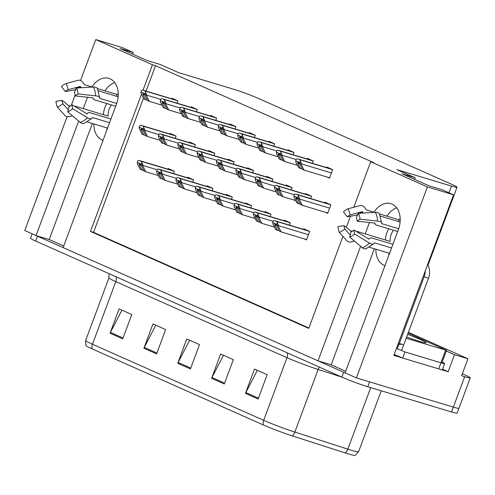 <?xml version="1.0" encoding="UTF-8"?>
<svg xmlns="http://www.w3.org/2000/svg" width="495" height="495" viewBox="0 0 495 495"><rect width="100%" height="100%" fill="white"/><g stroke="black" fill="none" stroke-linecap="round" stroke-linejoin="round"><path stroke-width="0.74" d="M106.926 129.814A20.802 14.757 106.8 0 1 106.883 128.019M103.01 140.351A20.802 14.757 106.8 0 1 102.013 139.967A20.802 14.757 106.8 0 1 93.901 123.942M388.897 255.092A20.802 14.757 106.8 0 1 388.853 253.298M375.872 249.22A20.802 14.757 -73.2 0 0 383.984 265.246A20.802 14.757 -73.2 0 0 384.98 265.629M360.62 246.287L318.019 360.843L63.125 247.593L116.412 104.315A20.802 14.757 -73.2 0 0 110.113 78.835A20.802 14.757 -73.2 0 0 108.875 78.377A20.802 14.757 -73.2 0 0 91.977 86.959M104.965 90.87A20.802 14.757 106.8 0 1 114.698 82.56M462.33 373.787L465.133 375.031A19.503 1.225 -159.6 0 1 470.25 377.864L458.939 408.27A19.503 1.225 -159.6 0 1 453.352 407.113L356.394 377.895L345.095 372.871L398.382 229.593A20.802 14.757 -73.2 0 0 392.077 204.113A20.802 14.757 -73.2 0 0 390.846 203.655A20.802 14.757 -73.2 0 0 373.948 212.237M396.668 207.838A20.802 14.757 -73.2 0 0 386.929 216.148M442.567 369.245L448.167 371.733L440.074 369.295M402.59 357.996L393.853 355.367L453.562 194.813L442.264 189.789L429.103 185.823L402.02 173.794L415.181 177.761L396.86 169.618L451.44 186.064A19.503 1.225 20.4 0 0 457.027 187.228A19.503 1.225 20.4 0 0 451.91 184.394L259.052 98.703A19.503 1.225 20.4 0 0 233.195 89.1L178.615 72.654L160.293 64.511L147.133 60.545L120.05 48.516L133.217 52.482L121.918 47.464L95.77 39.581L80.543 80.524M446.28 351.048L454.497 354.705L448.167 371.733M454.497 354.705L467.924 358.751L408.387 332.293M470.25 377.864A19.503 1.225 -159.6 0 1 464.663 376.701L461.594 375.779L467.924 358.751M353.783 207.263L370.712 161.741L427.414 186.931L453.562 194.813M427.414 186.931L356.394 377.895M75.141 95.052L71.336 105.28M67.116 116.634L24.75 230.546L36.048 235.564L78.649 121.003M87.491 97.243L83.253 108.628M369.456 222.521L365.223 233.906M141.508 94.242L90.498 231.406L308.744 328.377L342.948 236.4M346.296 227.403L350.435 216.266M95.77 39.581L152.466 64.771L143.024 90.164A3.248 2.308 -73.2 0 0 141.551 90.356L140.945 91.99L141.05 93.338L143.853 98.913L145.549 99.668L142.944 94.489L142.999 92.967L145.06 95.43L147.665 100.609L149.354 101.357L146.551 95.783L146.78 95.17L145.586 92.15A3.248 2.308 -73.2 0 0 144.478 90.795L143.21 90.232A3.248 2.308 -73.2 0 0 143.012 90.158L176.567 100.268M63.725 245.978L49.209 239.531L36.048 235.564M374.338 248.756L331.18 364.809L345.696 371.256M331.18 364.809L318.019 360.843M117.717 94.149L118.181 92.905M132.611 54.097L133.217 52.482M399.688 219.427L400.152 218.184M414.581 179.376L415.181 177.761M370.712 161.741L373.787 162.669L155.535 65.699L152.466 64.771M143.47 98.146L93.567 232.334L308.88 327.999M93.567 232.334L90.498 231.406M155.535 65.699L146.093 91.086M326.91 176.987L329.484 178.132L332.652 169.618L326.731 166.988L326.508 167.576M312.444 163.344L313.31 161.024L307.383 158.394L307.166 158.982M293.102 154.743L293.962 152.429L288.041 149.799L287.818 150.387M273.754 146.149L274.62 143.835L268.692 141.205L268.476 141.793M254.411 137.554L255.272 135.24L249.35 132.604L249.127 133.198M215.721 120.365L216.581 118.051L210.66 115.415L210.437 116.009M196.373 111.771L197.239 109.457L191.311 106.821L191.095 107.415M177.031 103.177L177.891 100.856L171.969 98.227L171.746 98.821M235.063 128.96L235.929 126.646L230.002 124.01L229.785 124.604M310.643 198.538L311.51 196.224L305.582 193.595L305.365 194.182M291.301 189.944L292.161 187.63L286.24 184.994L286.017 185.588M271.953 181.349L272.819 179.035L266.892 176.399L266.675 176.993M252.611 172.755L253.471 170.441L247.549 167.805L247.327 168.399M233.263 164.161L234.129 161.846L228.201 159.211L227.985 159.805M213.92 155.566L214.781 153.246L208.859 150.616L208.636 151.21M194.572 146.972L195.438 144.651L189.511 142.022L189.294 142.609M175.23 138.377L176.09 136.057L170.169 133.427L169.946 134.015M325.11 212.188L327.684 213.333L330.852 204.819L324.93 202.189L324.708 202.777M173.399 173.559L174.259 171.245L168.331 168.609L168.114 169.203M192.741 182.154L193.601 179.84L187.679 177.204L187.457 177.798M231.431 199.343L232.291 197.029L226.37 194.399L226.147 194.987M250.779 207.937L251.639 205.623L245.712 202.993L245.495 203.581M270.122 216.532L270.982 214.217L265.06 211.588L264.837 212.176M289.47 225.132L290.33 222.812L284.402 220.182L284.186 220.77M212.089 190.748L212.949 188.434L207.021 185.798L206.805 186.392M303.93 238.776L306.51 239.92L309.672 231.406L303.751 228.777L303.528 229.364M92.367 123.478L49.209 239.531M292.291 435.891A6.503 3.75 107.9 0 0 294.847 432.092L318.143 369.456A26.006 1.634 -159.6 0 1 286.976 357.681L263.68 420.317A26.006 1.634 20.4 0 0 294.847 432.092L347.824 449.157A26.006 1.634 20.4 0 0 351.128 450.19A26.006 1.634 20.4 0 0 358.578 451.737L355.175 455.419A24.15 1.516 -159.6 0 1 348.338 453.909A24.15 1.516 -159.6 0 1 345.269 452.95L292.291 435.891A24.15 1.516 -159.6 0 1 263.346 424.951L92.15 348.888A24.15 1.516 -159.6 0 1 85.821 345.485L85.654 340.48A26.006 1.634 20.4 0 0 92.478 344.254L263.68 420.317A6.503 4.566 114 0 0 263.346 424.951M345.102 372.865A19.503 1.225 -159.6 0 1 343.703 372.252L37.447 236.183A19.503 1.225 -159.6 0 1 36.129 235.589M367.748 386.725L451.545 411.976A19.503 1.225 -159.6 0 0 457.132 413.133L458.939 408.27A19.503 1.225 -159.6 0 1 453.352 407.113L369.555 381.862L367.748 386.725A19.503 1.225 -159.6 0 1 341.89 377.116L35.634 241.046A19.503 1.225 -159.6 0 1 30.517 238.219L32.144 233.832M110.051 333.209L119.097 308.886L131.788 314.523L122.741 338.852L110.051 333.209A5.204 3.651 114 0 1 110.416 332.38L123.057 337.998M211.6 378.329L220.646 354.005L233.337 359.642L224.291 383.971L211.6 378.329A5.204 3.651 114 0 1 211.965 377.499L224.606 383.118M245.446 393.37L254.492 369.041L267.189 374.684L258.142 399.007L245.446 393.37A5.204 3.651 114 0 1 245.817 392.541L258.458 398.159M143.897 348.251L152.943 323.922L165.639 329.565L156.593 353.888L143.897 348.251A5.204 3.651 114 0 1 144.268 347.422L156.909 353.04M177.748 363.293L186.794 338.964L199.491 344.6L190.439 368.93L177.748 363.293A5.204 3.651 114 0 1 178.113 362.464L190.761 368.076M189.653 340.232L178.113 362.464M155.801 325.196L144.268 347.422M257.351 370.31L245.817 392.541M223.499 355.274L211.965 377.499M121.949 310.155L110.416 332.38M274.725 225.039L274.787 223.517L276.841 225.98L279.446 231.159L281.135 231.908L278.332 226.326L278.561 225.72L277.367 222.701A3.248 2.308 -73.2 0 0 276.26 221.345L274.991 220.782A3.248 2.308 -73.2 0 0 274.799 220.708A3.248 2.308 -73.2 0 0 273.333 220.906L272.726 222.533L272.832 223.882L275.635 229.463L277.33 230.218L274.725 225.039L276.649 225.615M306.628 239.592L281.135 231.908M279.267 230.8L277.33 230.218M278.332 226.326L276.761 224.328L272.726 222.533M276.761 224.328L277.367 222.701M295.905 198.446L295.961 196.923L298.021 199.386L300.626 204.565L302.315 205.32L299.512 199.739L299.741 199.132L298.547 196.107A3.248 2.308 -73.2 0 0 297.439 194.758L296.171 194.189A3.248 2.308 -73.2 0 0 295.973 194.12A3.248 2.308 -73.2 0 0 294.513 194.318L293.906 195.946L294.011 197.295L296.814 202.876L298.51 203.631L295.905 198.446L297.829 199.027M327.808 213.005L302.315 205.32M300.446 204.212L298.51 203.631M299.512 199.739L297.94 197.74L293.906 195.946M297.94 197.74L298.547 196.107M297.705 163.251L297.761 161.723L299.822 164.185L302.426 169.37L304.116 170.119L301.313 164.538L301.542 163.932L300.347 160.912A3.248 2.308 -73.2 0 0 299.24 159.557L297.971 158.994A3.248 2.308 -73.2 0 0 297.773 158.92A3.248 2.308 -73.2 0 0 296.313 159.118L295.707 160.745L295.812 162.094L298.615 167.675L300.31 168.43L297.705 163.251L299.63 163.826M329.608 177.804L304.116 170.119M302.247 169.012L300.31 168.43M301.313 164.538L299.741 162.539L295.707 160.745M299.741 162.539L300.347 160.912M380.302 216.061L400.096 222.026M398.685 228.746L381.707 223.629L381.626 223.196A7.153 2.265 177.2 0 0 381.657 222.936A7.153 2.265 177.2 0 0 377.605 221.11L359.995 219.223L357.186 221.203L374.795 223.097L375.074 223.567A7.153 2.265 177.2 0 0 375.043 223.827A7.153 2.265 177.2 0 0 376.918 225.237L397.677 231.493M392.912 244.307L372.153 238.052A7.153 3.026 44.8 0 0 369.722 238.293A7.153 3.026 44.8 0 0 369.437 238.72L368.855 239.066L353.919 229.996L354.513 233.962L369.449 243.026A7.153 3.026 44.8 0 0 373.867 243.707A7.153 3.026 44.8 0 0 374.158 243.28L374.554 242.853L391.545 247.97M389.553 253.341L369.301 247.24M388.68 253.081A19.503 13.835 -73.2 0 0 389.355 253.873M388.699 228.789A19.503 13.835 -73.2 0 0 385.333 239.964M400.195 219.316A19.503 13.835 -73.2 0 0 398.741 219.706L379.356 213.865M374.393 212.367L366.424 209.967A0.65 0.408 -108.5 0 1 366.083 209.663L365.657 208.921A7.153 4.505 71.5 0 0 360.174 205.536L348.282 208.748L350.2 214.954L362.099 211.742A0.65 0.408 -108.5 0 1 362.594 212.052L363.021 212.794A7.153 4.505 71.5 0 0 363.163 213.029M356.072 231.301A7.153 2.265 -2.8 0 1 357.767 231.66L390.079 241.399A13 9.226 106.8 0 1 393.451 230.218M350.231 234.995L344.922 229.142A8.922 6.33 106.8 0 1 344.05 225.609L350.924 231.097L352.421 231.165A7.153 2.265 -2.8 0 1 352.489 231.159M357.452 215.43L356.864 215.127L347.317 216.822A8.922 6.33 106.8 0 1 350.2 214.954M359.995 219.223A14.955 10.605 106.8 0 0 358.535 213.302L356.313 217.676A8.922 6.33 106.8 0 1 357.186 221.203M353.919 229.996A8.922 6.33 106.8 0 1 351.042 231.858L349.687 237.08A14.955 10.605 106.8 0 0 354.513 233.962M347.317 216.822L343.45 211.872A14.955 10.605 106.8 0 1 348.282 208.748M344.922 229.142L339.434 232.526A14.955 10.605 106.8 0 1 337.974 226.611L344.05 225.609M358.535 213.302L375.427 212.306A7.153 4.028 -26.6 0 1 379.38 213.914L381.657 222.936M339.434 232.526L347.026 240.898A7.153 4.028 153.4 0 0 353.603 241.325L354.389 241.04M373.867 243.707L366.034 248.713A7.153 4.505 -108.5 0 1 362.272 247.673L349.687 237.08M398.388 343.171A13 9.226 106.8 0 1 398.562 343.221A13 9.226 106.8 0 1 399.335 343.505L424.122 276.853A13 9.226 -73.2 0 0 425.255 270.92M399.335 343.505L403.722 344.829L428.509 278.178A13 9.226 -73.2 0 0 427.556 264.738M402.15 344.359A13 9.226 -73.2 0 0 397.695 345.027M438.688 368.893A13 0.817 20.4 0 0 442.412 369.666L444.671 363.584A13 0.817 -159.6 0 1 440.946 362.81L404.972 351.97L402.707 358.052L438.688 368.893L440.946 362.81M442.165 362.105A13 0.817 -159.6 0 1 444.671 363.584M394.15 354.562A13 0.817 -159.6 0 1 402.707 358.052M396.408 348.48A13 0.817 -159.6 0 1 404.972 351.97M398.741 219.706L398.834 221.649M255.383 216.445L255.439 214.917L257.499 217.379L260.098 222.564L261.793 223.313L258.99 217.732L259.213 217.126L258.019 214.106A3.248 2.308 -73.2 0 0 256.911 212.751L255.643 212.188A3.248 2.308 -73.2 0 0 255.451 212.114A3.248 2.308 -73.2 0 0 253.985 212.312L253.378 213.939L253.49 215.288L256.292 220.869L257.982 221.624L255.383 216.445L257.301 217.02M274.465 227.131L261.793 223.313M259.918 222.206L257.982 221.624M258.99 217.732L257.412 215.733L253.378 213.939M257.412 215.733L258.019 214.106M236.035 207.844L236.096 206.322L238.151 208.785L240.756 213.97L242.445 214.719L239.642 209.138L239.871 208.531L238.677 205.505A3.248 2.308 -73.2 0 0 237.569 204.157L236.301 203.587A3.248 2.308 -73.2 0 0 236.109 203.519A3.248 2.308 -73.2 0 0 234.642 203.717L234.036 205.345L234.141 206.693L236.944 212.275L238.64 213.029L236.035 207.844L237.959 208.426M255.123 218.536L242.445 214.719M240.576 213.611L238.64 213.029M239.642 209.138L238.07 207.139L234.036 205.345M238.07 207.139L238.677 205.505M216.692 199.25L216.748 197.728L218.809 200.19L221.407 205.369L223.103 206.124L220.3 200.543L220.523 199.937L219.328 196.911A3.248 2.308 -73.2 0 0 218.221 195.562L216.952 194.993A3.248 2.308 -73.2 0 0 216.761 194.925A3.248 2.308 -73.2 0 0 215.294 195.123L214.688 196.75L214.799 198.099L217.602 203.68L219.297 204.435L216.692 199.25L218.611 199.832M235.775 209.942L223.103 206.124M221.228 205.017L219.297 204.435M220.3 200.543L218.722 198.544L214.688 196.75M218.722 198.544L219.328 196.911M197.344 190.655L197.406 189.133L199.46 191.596L202.065 196.775L203.754 197.53L200.951 191.949L201.18 191.342L199.986 188.317A3.248 2.308 -73.2 0 0 198.879 186.962L197.61 186.398A3.248 2.308 -73.2 0 0 197.418 186.33A3.248 2.308 -73.2 0 0 195.952 186.522L195.346 188.156L195.451 189.505L198.254 195.086L199.949 195.834L197.344 190.655L199.268 191.237M216.433 201.347L203.754 197.53M201.886 196.422L199.949 195.834M200.951 191.949L199.38 189.95L195.346 188.156M199.38 189.95L199.986 188.317M276.563 189.851L276.618 188.329L278.679 190.792L281.278 195.971L282.973 196.725L280.17 191.144L280.393 190.538L279.199 187.512A3.248 2.308 -73.2 0 0 278.091 186.157L276.823 185.594A3.248 2.308 -73.2 0 0 276.631 185.526A3.248 2.308 -73.2 0 0 275.164 185.724L274.558 187.351L274.669 188.7L277.472 194.281L279.161 195.03L276.563 189.851L278.481 190.433M295.645 200.543L282.973 196.725M281.098 195.618L279.161 195.03M280.17 191.144L278.592 189.146L274.558 187.351M278.592 189.146L279.199 187.512M257.214 181.257L257.27 179.735L259.331 182.197L261.935 187.376L263.625 188.131L260.822 182.55L261.051 181.943L259.856 178.918A3.248 2.308 -73.2 0 0 258.749 177.563L257.48 177A3.248 2.308 -73.2 0 0 257.282 176.932A3.248 2.308 -73.2 0 0 255.822 177.123L255.216 178.757L255.321 180.106L258.124 185.687L259.819 186.436L257.214 181.257L259.139 181.838M276.297 191.949L263.625 188.131M261.756 187.023L259.819 186.436M260.822 182.55L259.25 180.551L255.216 178.757M259.25 180.551L259.856 178.918M237.872 172.662L237.928 171.14L239.988 173.603L242.587 178.782L244.283 179.537L241.48 173.955L241.702 173.349L240.508 170.323A3.248 2.308 -73.2 0 0 239.401 168.968L238.132 168.405A3.248 2.308 -73.2 0 0 237.94 168.337A3.248 2.308 -73.2 0 0 236.474 168.529L235.868 170.162L235.979 171.511L238.782 177.092L240.471 177.841L237.872 172.662L239.79 173.244M256.954 183.354L244.283 179.537M242.408 178.429L240.471 177.841M241.48 173.955L239.902 171.957L235.868 170.162M239.902 171.957L240.508 170.323M218.524 164.068L218.58 162.546L220.64 165.008L223.245 170.187L224.934 170.942L222.131 165.361L222.36 164.755L221.166 161.729A3.248 2.308 -73.2 0 0 220.058 160.374L218.79 159.811A3.248 2.308 -73.2 0 0 218.592 159.737A3.248 2.308 -73.2 0 0 217.132 159.935L216.525 161.568L216.631 162.917L219.434 168.498L221.129 169.247L218.524 164.068L220.448 164.643M237.606 174.76L224.934 170.942M223.066 169.828L221.129 169.247M222.131 165.361L220.56 163.362L216.525 161.568M220.56 163.362L221.166 161.729M278.363 154.65L278.419 153.128L280.479 155.591L283.078 160.776L284.774 161.525L281.971 155.944L282.193 155.337L280.999 152.311A3.248 2.308 -73.2 0 0 279.892 150.963L278.623 150.4A3.248 2.308 -73.2 0 0 278.431 150.325A3.248 2.308 -73.2 0 0 276.965 150.523L276.358 152.151L276.47 153.5L279.273 159.081L280.962 159.835L278.363 154.65L280.281 155.232M297.446 165.342L284.774 161.525M282.899 160.417L280.962 159.835M281.971 155.944L280.393 153.945L276.358 152.151M280.393 153.945L280.999 152.311M259.015 146.056L259.071 144.534L261.131 146.996L263.736 152.175L265.425 152.93L262.622 147.349L262.851 146.743L261.657 143.717A3.248 2.308 -73.2 0 0 260.549 142.368L259.281 141.799A3.248 2.308 -73.2 0 0 259.083 141.731A3.248 2.308 -73.2 0 0 257.623 141.929L257.016 143.556L257.122 144.905L259.925 150.486L261.62 151.241L259.015 146.056L260.939 146.638M278.097 156.748L265.425 152.93M263.557 151.823L261.62 151.241M262.622 147.349L261.051 145.351L257.016 143.556M261.051 145.351L261.657 143.717M239.673 137.462L239.728 135.939L241.789 138.402L244.388 143.581L246.083 144.336L243.28 138.755L243.503 138.148L242.309 135.123A3.248 2.308 -73.2 0 0 241.201 133.768L239.933 133.204A3.248 2.308 -73.2 0 0 239.741 133.136A3.248 2.308 -73.2 0 0 238.274 133.334L237.668 134.962L237.779 136.311L240.582 141.892L242.272 142.64L239.673 137.462L241.591 138.043M258.755 148.154L246.083 144.336M244.208 143.228L242.272 142.64M243.28 138.755L241.702 136.756L237.668 134.962M241.702 136.756L242.309 135.123M220.325 128.867L220.38 127.345L222.441 129.808L225.046 134.987L226.735 135.741L223.932 130.16L224.161 129.554L222.967 126.528A3.248 2.308 -73.2 0 0 221.859 125.173L220.591 124.61A3.248 2.308 -73.2 0 0 220.393 124.542A3.248 2.308 -73.2 0 0 218.932 124.734L218.326 126.367L218.431 127.716L221.234 133.297L222.929 134.046L220.325 128.867L222.249 129.449M239.407 139.559L226.735 135.741M224.866 134.634L222.929 134.046M223.932 130.16L222.36 128.162L218.326 126.367M222.36 128.162L222.967 126.528M407.614 334.36A22.758 1.429 -159.6 0 1 425.966 342.8A22.758 1.429 -159.6 0 1 419.519 341.377A22.758 1.429 -159.6 0 1 406.624 337.027M400.146 349.928L397.386 348.851M408.066 333.154L446.539 350.342L406.166 338.258M98.338 90.783L118.126 96.748M116.715 103.467L99.736 98.35L99.656 97.917A7.153 2.265 177.2 0 0 99.687 97.657A7.153 2.265 177.2 0 0 95.634 95.832L78.024 93.945L75.221 95.925L92.825 97.818L93.103 98.288A7.153 2.265 177.2 0 0 93.072 98.548A7.153 2.265 177.2 0 0 94.947 99.959L115.706 106.215M110.942 119.029L90.183 112.773A7.153 3.026 44.8 0 0 87.751 113.015A7.153 3.026 44.8 0 0 87.467 113.442L86.885 113.788L71.948 104.717L72.548 108.677L87.485 117.748A7.153 3.026 44.8 0 0 91.903 118.429A7.153 3.026 44.8 0 0 92.188 118.002L92.59 117.575L109.581 122.692M107.582 128.063L87.33 121.962M106.71 127.803A19.503 13.835 -73.2 0 0 107.384 128.595M106.734 103.511A19.503 13.835 -73.2 0 0 103.362 114.685M118.225 94.038A19.503 13.835 -73.2 0 0 116.77 94.427L97.385 88.586M92.423 87.089L84.453 84.688A0.65 0.408 -108.5 0 1 84.113 84.385L83.686 83.643A7.153 4.505 71.5 0 0 78.21 80.252L66.311 83.469L68.23 89.675L80.128 86.464A0.65 0.408 -108.5 0 1 80.623 86.774L81.056 87.516A7.153 4.505 71.5 0 0 81.192 87.751M74.102 106.023A7.153 2.265 -2.8 0 1 75.797 106.382L108.114 116.115A13 9.226 106.8 0 1 111.48 104.94M68.26 109.717L62.952 103.863A8.922 6.33 106.8 0 1 62.079 100.33L68.954 105.819L70.451 105.881A7.153 2.265 -2.8 0 1 70.519 105.881M75.481 90.152L74.894 89.849L65.352 91.544A8.922 6.33 106.8 0 1 68.23 89.675M78.024 93.945A14.955 10.605 106.8 0 0 76.564 88.023L74.343 92.398A8.922 6.33 106.8 0 1 75.221 95.925M71.948 104.717A8.922 6.33 106.8 0 1 69.071 106.58L67.716 111.802A14.955 10.605 106.8 0 0 72.548 108.677M65.352 91.544L61.485 86.594A14.955 10.605 106.8 0 1 66.311 83.469M62.952 103.863L57.463 107.248A14.955 10.605 106.8 0 1 56.003 101.326L62.079 100.33M76.564 88.023L93.456 87.027A7.153 4.028 -26.6 0 1 97.41 88.636L99.687 97.657M57.463 107.248L65.055 115.62A7.153 4.028 153.4 0 0 71.633 116.047L72.419 115.756M91.903 118.429L84.063 123.428A7.153 4.505 -108.5 0 1 80.301 122.395L67.716 111.802M116.77 94.427L116.863 96.37M178.002 182.061L178.058 180.539L180.118 183.001L182.717 188.18L184.412 188.935L181.609 183.354L181.832 182.748L180.638 179.722A3.248 2.308 -73.2 0 0 179.53 178.367L178.262 177.804A3.248 2.308 -73.2 0 0 178.07 177.736A3.248 2.308 -73.2 0 0 176.604 177.928L175.997 179.561L176.109 180.91L178.912 186.491L180.607 187.24L178.002 182.061L179.92 182.643M197.084 192.753L184.412 188.935M182.537 187.828L180.607 187.24M181.609 183.354L180.031 181.356L175.997 179.561M180.031 181.356L180.638 179.722M158.654 173.467L158.716 171.944L160.77 174.407L163.375 179.586L165.064 180.341L162.261 174.76L162.49 174.153L161.296 171.128A3.248 2.308 -73.2 0 0 160.188 169.773L158.92 169.21A3.248 2.308 -73.2 0 0 158.728 169.135A3.248 2.308 -73.2 0 0 157.262 169.333L156.655 170.967L156.76 172.316L159.563 177.897L161.259 178.646L158.654 173.467L160.578 174.048M177.742 184.159L165.064 180.341M163.195 179.233L161.259 178.646M162.261 174.76L160.689 172.761L156.655 170.967M160.689 172.761L161.296 171.128M139.312 164.872L139.367 163.35L141.428 165.813L144.026 170.992L145.722 171.746L142.919 166.165L143.142 165.559L141.947 162.533A3.248 2.308 -73.2 0 0 140.84 161.178L139.571 160.615A3.248 2.308 -73.2 0 0 139.38 160.541A3.248 2.308 -73.2 0 0 137.913 160.739L137.307 162.372L137.418 163.721L140.221 169.302L141.917 170.051L139.312 164.872L141.23 165.448M158.394 175.564L145.722 171.746M143.847 170.633L141.917 170.051M142.919 166.165L141.341 164.161L137.307 162.372M141.341 164.161L141.947 162.533M199.182 155.473L199.238 153.951L201.298 156.414L203.897 161.593L205.592 162.341L202.789 156.767L203.012 156.16L201.818 153.134A3.248 2.308 -73.2 0 0 200.71 151.779L199.442 151.216A3.248 2.308 -73.2 0 0 199.25 151.142A3.248 2.308 -73.2 0 0 197.783 151.34L197.177 152.974L197.288 154.322L200.091 159.904L201.781 160.652L199.182 155.473L201.1 156.049M218.264 166.165L205.592 162.341M203.717 161.234L201.781 160.652M202.789 156.767L201.211 154.762L197.177 152.974M201.211 154.762L201.818 153.134M179.833 146.879L179.889 145.357L181.95 147.819L184.555 152.998L186.244 153.747L183.441 148.172L183.67 147.559L182.476 144.54A3.248 2.308 -73.2 0 0 181.368 143.185L180.1 142.622A3.248 2.308 -73.2 0 0 179.902 142.548A3.248 2.308 -73.2 0 0 178.441 142.746L177.835 144.379L177.94 145.728L180.743 151.303L182.438 152.058L179.833 146.879L181.758 147.454M198.916 157.571L186.244 153.747M184.375 152.639L182.438 152.058M183.441 148.172L181.869 146.167L177.835 144.379M181.869 146.167L182.476 144.54M160.491 138.284L160.547 136.762L162.608 139.225L165.206 144.404L166.902 145.153L164.099 139.571L164.321 138.965L163.127 135.946A3.248 2.308 -73.2 0 0 162.02 134.591L160.751 134.027A3.248 2.308 -73.2 0 0 160.559 133.953A3.248 2.308 -73.2 0 0 159.093 134.151L158.487 135.779L158.598 137.127L161.401 142.708L163.09 143.463L160.491 138.284L162.41 138.86M179.574 148.97L166.902 145.153M165.027 144.045L163.09 143.463M164.099 139.571L162.521 137.573L158.487 135.779M162.521 137.573L163.127 135.946M141.143 129.69L141.199 128.162L143.259 130.624L145.864 135.809L147.553 136.558L144.75 130.977L144.979 130.371L143.785 127.351A3.248 2.308 -73.2 0 0 142.678 125.996L141.409 125.433A3.248 2.308 -73.2 0 0 141.211 125.359A3.248 2.308 -73.2 0 0 139.751 125.557L139.144 127.184L139.25 128.533L142.053 134.114L143.748 134.869L141.143 129.69L143.067 130.265M160.225 140.376L147.553 136.558M145.685 135.451L143.748 134.869M144.75 130.977L143.179 128.978L139.144 127.184M143.179 128.978L143.785 127.351M200.982 120.273L201.038 118.751L203.099 121.213L205.697 126.392L207.393 127.147L204.59 121.566L204.812 120.959L203.618 117.934A3.248 2.308 -73.2 0 0 202.511 116.579L201.242 116.016A3.248 2.308 -73.2 0 0 201.05 115.948A3.248 2.308 -73.2 0 0 199.584 116.139L198.978 117.773L199.089 119.122L201.892 124.703L203.581 125.452L200.982 120.273L202.901 120.854M220.065 130.965L207.393 127.147M205.518 126.039L203.581 125.452M204.59 121.566L203.012 119.567L198.978 117.773M203.012 119.567L203.618 117.934M181.634 111.678L181.69 110.156L183.75 112.619L186.355 117.798L188.044 118.552L185.241 112.971L185.47 112.365L184.276 109.339A3.248 2.308 -73.2 0 0 183.169 107.984L181.9 107.421A3.248 2.308 -73.2 0 0 181.702 107.347A3.248 2.308 -73.2 0 0 180.242 107.545L179.636 109.178L179.741 110.527L182.544 116.108L184.239 116.857L181.634 111.678L183.558 112.254M200.716 122.37L188.044 118.552M186.176 117.439L184.239 116.857M185.241 112.971L183.67 110.973L179.636 109.178M183.67 110.973L184.276 109.339M162.292 103.084L162.348 101.562L164.408 104.024L167.007 109.203L168.702 109.952L165.899 104.377L166.122 103.771L164.928 100.745A3.248 2.308 -73.2 0 0 163.82 99.39L162.552 98.827A3.248 2.308 -73.2 0 0 162.36 98.752A3.248 2.308 -73.2 0 0 160.894 98.95L160.287 100.584L160.399 101.933L163.202 107.514L164.891 108.263L162.292 103.084L164.21 103.659M181.374 113.776L168.702 109.952M166.827 108.844L164.891 108.263M165.899 104.377L164.321 102.372L160.287 100.584M164.321 102.372L164.928 100.745M162.026 105.181L149.354 101.357M147.485 100.25L145.549 99.668M146.551 95.783L144.979 93.778L140.945 91.99M144.979 93.778L145.586 92.15M464.663 376.701L451.545 411.976M451.44 186.064L448.953 192.765M345.269 452.95A6.503 3.75 107.9 0 0 347.824 449.157L370.712 387.616M92.15 348.888A6.503 4.566 -66 0 1 92.478 344.254L115.774 281.618A26.006 1.634 -159.6 0 1 108.95 277.837L109.036 273.661M341.89 377.116L343.703 372.252M35.634 241.046L37.447 236.183M341.767 377.066L318.143 369.456A6.503 3.75 -72.1 0 1 319.368 367.111M287.242 352.836A6.503 4.566 114 0 1 286.976 357.681L115.774 281.618A6.503 4.566 114 0 0 116.04 276.773M308.441 230.862L274.991 220.782M309.672 231.412L276.26 221.345M308.441 234.723L278.561 225.72M329.621 204.274L296.171 194.189M330.852 204.825L297.439 194.758M329.621 208.135L299.741 199.132M331.421 169.073L297.971 158.994M332.652 169.624L299.24 159.557M331.421 172.934L301.542 163.932M381.651 222.843A19.503 13.835 106.8 0 1 381.707 223.629M374.554 242.853A19.503 13.835 106.8 0 1 374.177 243.224M357.817 232.365A13 9.226 106.8 0 1 357.767 231.66M362.26 213.085A15.382 10.909 106.8 0 1 363.021 212.794M375.049 223.152A15.382 10.909 106.8 0 1 375.074 223.567M369.437 238.72A15.382 10.909 106.8 0 1 369.01 239.141M360.15 213.209A16.038 11.379 106.8 0 1 362.594 212.052M351.568 231.654A16.038 11.379 106.8 0 1 351.537 231.202M356.864 215.127A16.205 11.496 106.8 0 1 358.232 213.902M359.073 213.271A16.205 11.496 106.8 0 1 362.099 211.742M350.992 232.037A16.205 11.496 106.8 0 1 350.924 231.097M375.427 212.306A22.238 15.778 106.8 0 1 377.605 221.11M369.449 243.026A22.238 15.778 106.8 0 1 362.272 247.673M424.122 276.853L428.509 278.178M289.099 222.267L255.643 212.188M290.33 222.818L256.911 212.751M273.172 221.333L259.213 217.126M269.75 213.673L236.301 203.587M270.982 214.224L237.569 204.157M253.83 212.739L239.871 208.531M250.408 205.079L216.952 194.993M251.639 205.629L218.221 195.562M234.481 204.144L220.523 199.937M231.06 196.478L197.61 186.398M232.291 197.035L198.879 186.962M215.139 195.55L201.18 191.342M310.278 195.68L276.823 185.594M311.504 196.23L278.091 186.157M294.352 194.745L280.393 190.538M290.93 187.079L257.48 177M292.161 187.636L258.749 177.563M275.01 186.151L261.051 181.943M271.588 178.485L238.132 168.405M272.813 179.042L239.401 168.968M255.661 177.55L241.702 173.349M252.24 169.89L218.79 159.811M253.471 170.441L220.058 160.374M236.319 168.956L222.36 164.755M312.079 160.479L278.623 150.4M313.304 161.03L279.892 150.963M296.152 159.545L282.193 155.337M292.731 151.885L259.281 141.799M293.962 152.435L260.549 142.368M276.804 150.95L262.851 146.743M273.389 143.29L239.933 133.204M274.614 143.841L241.201 133.768M257.462 142.356L243.503 138.148M254.04 134.69L220.591 124.61M255.272 135.246L221.859 125.173M238.114 133.761L224.161 129.554M398.865 344.588L397.293 348.808M403.679 344.817L401.6 350.411M445.611 350.144L441.088 362.309M99.681 97.565A19.503 13.835 106.8 0 1 99.736 98.35M92.59 117.575A19.503 13.835 106.8 0 1 92.212 117.94M75.846 107.081A13 9.226 106.8 0 1 75.797 106.382M80.289 87.807A15.382 10.909 106.8 0 1 81.056 87.516M93.079 97.874A15.382 10.909 106.8 0 1 93.103 98.288M87.467 113.442A15.382 10.909 106.8 0 1 87.04 113.862M78.179 87.931A16.038 11.379 106.8 0 1 80.623 86.774M69.597 106.376A16.038 11.379 106.8 0 1 69.572 105.924M74.894 89.849A16.205 11.496 106.8 0 1 76.261 88.617M77.109 87.992A16.205 11.496 106.8 0 1 80.128 86.464M69.022 106.759A16.205 11.496 106.8 0 1 68.954 105.819M93.456 87.027A22.238 15.778 106.8 0 1 95.634 95.832M87.485 117.748A22.238 15.778 106.8 0 1 80.301 122.395M211.718 187.883L178.262 177.804M212.949 188.44L179.53 178.367M195.791 186.955L181.832 182.748M192.369 179.289L158.92 169.21M193.601 179.84L160.188 169.773M176.449 178.355L162.49 174.153M173.027 170.695L139.571 160.615M174.259 171.245L140.84 161.178M157.101 169.76L143.142 165.559M232.898 161.296L199.442 151.216M234.123 161.846L200.71 151.779M216.971 160.361L203.012 156.16M213.549 152.701L180.1 142.622M214.781 153.252L181.368 143.185M197.629 151.767L183.67 147.559M194.207 144.107L160.751 134.027M195.432 144.658L162.02 134.591M178.28 143.173L164.321 138.965M174.859 135.512L141.409 125.433M176.09 136.063L142.678 125.996M158.938 134.578L144.979 130.371M234.698 126.095L201.242 116.016M235.923 126.652L202.511 116.579M218.771 125.161L204.812 120.959M215.35 117.501L181.9 107.421M216.581 118.051L183.169 107.984M199.423 116.566L185.47 112.365M196.008 108.906L162.552 98.827M197.233 109.457L163.82 99.39M180.081 107.972L166.122 103.771M144.868 95.065L142.944 94.489M176.659 100.312L143.21 90.232M177.891 100.862L144.478 90.795M160.733 99.377L146.78 95.17M457.027 187.228L427.971 265.363M85.654 340.48L108.95 277.837M358.578 451.737L381.243 390.79M308.348 230.819L274.799 220.708M329.528 204.231L295.973 194.12M331.328 169.03L297.773 158.92M374.993 223.134L375.043 223.827M369.722 238.293L368.874 239.079M289.006 222.224L255.451 212.114M269.657 213.63L236.109 203.519M250.315 205.035L216.761 194.925M230.967 196.441L197.418 186.33M310.179 195.636L276.631 185.526M290.837 187.042L257.282 176.932M271.489 178.447L237.94 168.337M252.147 169.847L218.592 159.737M311.98 160.436L278.431 150.325M292.638 151.841L259.083 141.731M273.29 143.247L239.741 133.136M253.947 134.652L220.393 124.542M446.539 350.342L442.016 362.501M93.023 97.855L93.072 98.548M87.751 113.015L86.903 113.8M211.625 187.846L178.07 177.736M192.277 179.246L158.728 169.135M172.934 170.651L139.38 160.541M232.799 161.252L199.25 151.142M213.456 152.658L179.902 142.548M194.108 144.064L160.559 133.953M174.766 135.469L141.211 125.359M234.599 126.058L201.05 115.948M215.257 117.457L181.702 107.347M195.909 108.863L162.36 98.752"/></g></svg>
